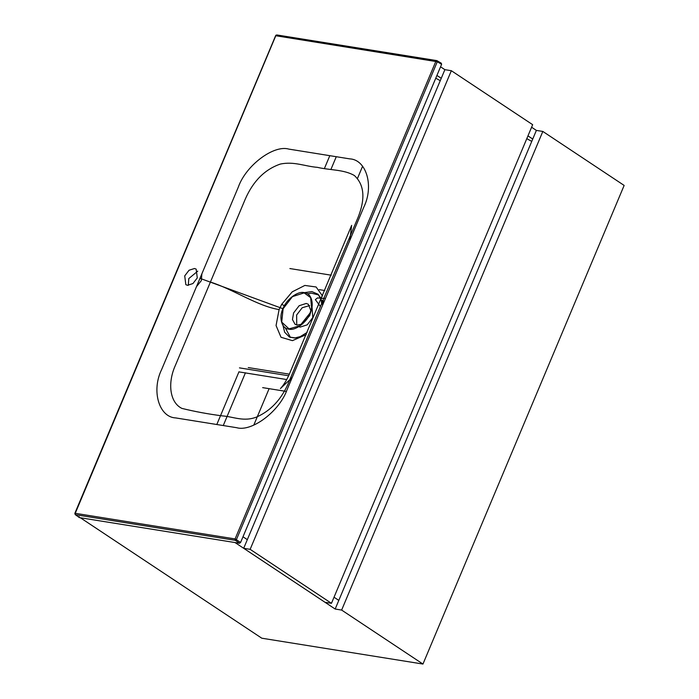<?xml version="1.0" encoding="UTF-8"?>
<svg xmlns="http://www.w3.org/2000/svg" width="699" height="699" viewBox="0 0 699 699"><rect width="100%" height="100%" fill="white"/><g stroke="black" fill="none" stroke-linecap="round" stroke-linejoin="round"><path stroke-width="1.05" d="M310.225 313.073C307.036 322.204 295.319 331.029 288.914 329.133C281.828 328.862 278.543 317.626 282.946 308.705C286.127 299.583 297.844 290.749 304.257 292.645C311.343 292.916 314.629 304.152 310.225 313.073M310.041 313.047L299.862 325.786L289.019 328.888L281.714 322.09L283.121 308.731L292.418 296.629L304.152 292.89L310.653 297.66L311.588 308.128L310.041 313.047M441.296 63.216L436.971 60.673L441.296 63.216L441.611 64.291L240.613 542.433L239.495 543.272L79.406 517.601L75.204 514.604L79.406 517.601L79.101 516.526M184.719 275.887L185.838 284.676L187.472 285.297L192.941 283.549L197.284 277.905L196.166 269.124L194.532 268.495L189.053 270.242L184.719 275.887M161.635 369.553L238.315 187.122C245.856 165.514 273.615 144.606 288.783 149.097L349.622 158.856C366.425 159.486 374.201 186.1 363.768 207.245L287.088 389.666C279.539 411.274 251.789 432.183 236.62 427.692L175.772 417.932C158.979 417.303 151.202 390.697 161.635 369.553M325.428 298.456L317.442 297.94L315.363 299.626L320.404 306.494M199.975 278.333L282.946 308.705M323.06 300.151L288.381 383.148C281.365 399.347 270.871 410.593 256.917 416.901C243.916 422.17 233.684 416.718 222.334 415.879C208.485 414.114 195.012 411.624 181.915 408.408C169.892 402.668 167.192 383.192 175.528 365.053L245.27 199.128C253.169 181.085 264.842 169.403 280.299 164.082C293.929 161.146 304.974 166.388 317.381 167.341C329.596 170.276 343.934 169.394 354.376 175.528C364.275 184.667 365.533 198.56 358.133 217.223L323.06 300.151L322.589 305.201M210.591 282.116C233.186 289.255 257.529 306.153 279.093 309.578L276.061 325.559L281.015 337.267L292.418 340.649L306.214 334.638M196.498 286.616L201.347 280.605L201.845 273.894M197.756 271.133L188.782 278.586L188.311 285.358M290.513 337.521L285.131 327.604M306.188 334.707L297.276 338.194L289.473 337.075L284.676 332.261L282.746 324.537M312.007 306.809L312.794 317.582L307.219 324.843L300.177 327.088L298.814 326.686M296.743 324.991L296.638 314.996L302.213 307.735L309.64 305.559M310.915 310.679L308.303 304.266L306.206 303.462L299.163 305.708L293.589 312.969L292.462 319.548L295.03 324.257L297.127 325.061L301.959 324.179M302.335 324.091L309.744 315.555L310.985 311.064M437.128 60.734L437.286 61.748L275.738 35.728L276.035 35.142L75.116 513.625M441.611 64.291L437.286 61.748L236.463 539.488L235.345 540.336L75.405 514.682L75.151 513.293L235.091 538.938L235.345 540.336L239.495 543.272M277.04 35.029L276.035 35.142M436.971 60.673L435.914 61.197L235.091 538.938L240.613 542.433M304.362 292.663L311.841 291.597L317.984 294.183L321.322 298.822M321.846 300.255L322.606 305.175M322.519 295.983L316.097 286.974L304.851 285.437L292.217 291.85L281.714 304.301L279.093 309.578M307.534 293.842L311.282 293.161L318.788 294.969M323.165 300.421L323.803 302.317M526.801 138.647L531.747 141.399M80.341 517.749L261.793 638.204L422.956 664.05L624.146 185.427L542.826 131.438L536.369 130.407L335.171 609.03L341.636 610.07L542.826 131.438M422.956 664.05L341.636 610.07M235.047 542.564L335.171 609.03M243.689 548.296L325.009 602.285L331.466 603.316L532.664 124.693L451.344 70.713L444.879 69.673L243.689 548.296L250.146 549.335L451.344 70.713M331.466 603.316L250.146 549.335M435.757 78.209L440.256 80.665M286.319 391.431L262.641 387.63M248.259 367.569L289.351 374.157M319.303 289.648L324.808 290.531M288.652 375.765L239.46 367.875M289.884 268.547L331.23 275.179M291.046 380.247L289.832 380.046M286.747 379.557L238.927 371.885M253.781 425.123L269.106 388.67M357.451 178.498L362.598 166.257M223.261 425.551L245.445 372.785M238.979 371.754L216.804 424.511M329.814 155.676L324.432 168.468M330.889 169.516L336.271 156.716M536.369 130.407L531.598 127.235M444.879 69.673L440.553 66.798M532.734 139.049L527.963 135.877M441.252 78.314L436.919 75.44M338.805 600.389L334.035 597.217M247.315 539.654L242.99 536.78M281.714 304.301L284.379 305.751M349.841 240.369L351.658 225.366L289.045 374.865C286.337 380.754 283.471 385.324 280.439 388.565L292.234 377.425M75.204 514.604L74.854 513.328L275.677 35.588L276.821 34.95L436.761 60.595M317.984 294.183L321.086 299.382M321.322 300.378L321.68 304.109M307.167 332.401L300.282 336.612L294.655 338.001L289.473 337.075"/></g></svg>
